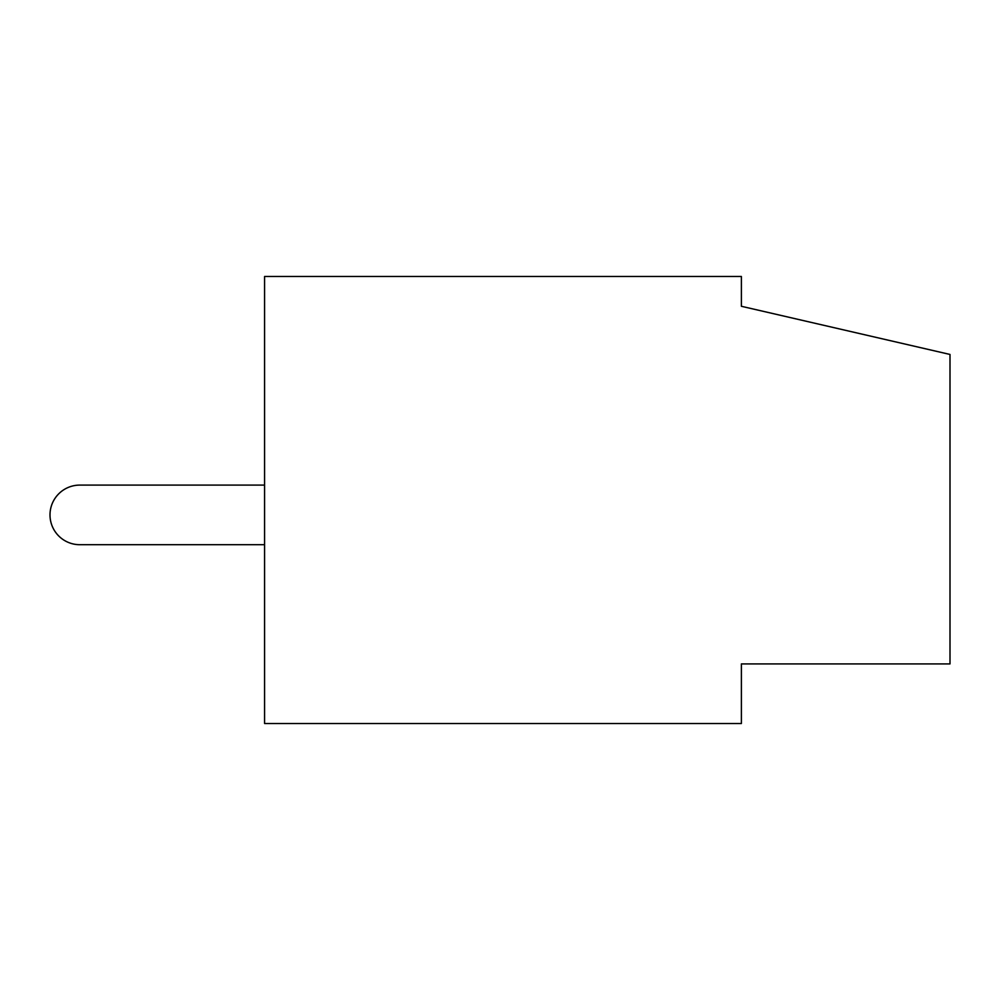 <?xml version="1.0" encoding="UTF-8"?>
<svg xmlns="http://www.w3.org/2000/svg" width="1000" height="1000" viewBox="0 0 1000 1000"><rect width="100%" height="100%" fill="white"/><g stroke="black" fill="none" stroke-linecap="round" stroke-linejoin="round"><path stroke-width="1.5" d="M79.8 485.1L264.575 485.1L79.8 485.1A29.8 29.8 0 0 0 50 514.9A29.8 29.8 0 0 0 79.8 544.7L264.575 544.7M741.388 276.488L264.575 276.488L264.575 723.512L741.388 723.512L741.388 663.913L950 663.913L950 354.45L741.388 306.288L741.388 276.488"/></g></svg>
